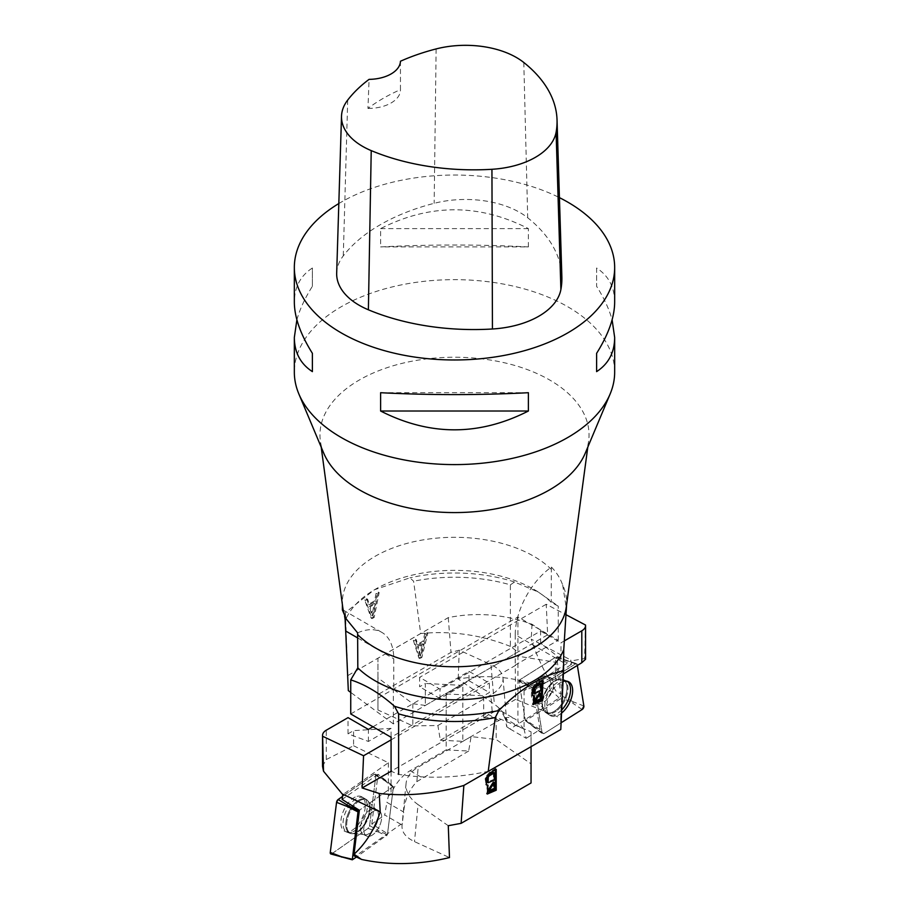 <?xml version="1.0" encoding="UTF-8"?>
<svg xmlns="http://www.w3.org/2000/svg" width="909" height="909" viewBox="0 0 909 909"><rect width="100%" height="100%" fill="white"/><g stroke="black" fill="none" stroke-linecap="round" stroke-linejoin="round"><path stroke-width="0.68" stroke-dasharray="4.54 3.41" d="M517.925 656.173L540.582 643.095L560.967 659.014L555.422 662.218L517.925 656.173L517.925 721.587L524.129 729.552L505.302 718.678L506.722 726.757L506.858 722.735C506.108 715.849 501.95 709.702 494.371 704.27L458.216 679.012C490.871 673.603 521.823 677.648 551.081 691.135C553.399 691.931 555.126 692.044 556.274 691.476C545.048 673.751 536.696 656.298 531.231 639.118L570.807 660.048L571.5 664.377L555.058 657.582L560.887 693.919L556.274 691.476M540.582 643.095L540.582 631.062L440.013 689.124L419.628 677.353L419.628 686.772L425.321 683.477L425.321 705.452L547.661 634.823L546.229 604.258L566.523 614.984M540.582 631.062L560.967 642.833L564.478 640.811M546.229 604.258L419.628 677.353M425.321 705.452L412.834 703.714L377.951 677.921L377.951 709.997L412.834 725.905L437.888 725.518L440.331 740.21L462.817 741.346L462.817 685.375L440.013 698.544L440.013 689.124M462.817 741.346L498.905 720.507A31.895 18.419 -60 0 1 514.846 718.928A31.895 18.419 -60 0 1 517.925 721.587M440.331 740.21L486.679 713.451L492.178 711.122L501.291 711.133L505.302 718.678M547.661 634.823L532.015 624.256C504.154 614.189 476.236 611.984 448.251 617.631L377.951 658.23L377.951 694.544L451.012 652.367L459.25 650.162L490.951 664.615L494.371 704.27M448.251 617.631L451.012 652.367M416.981 644.583L415.379 639.175L413.345 640.345L418.913 658.059L420.981 656.866L426.912 632.516L424.73 633.778L423.037 641.095L416.981 644.583L417.879 645.106L423.946 641.618L425.628 634.3L427.821 633.039L421.89 657.389L419.822 658.582L414.254 640.868L416.288 639.697L417.879 645.106M437.888 725.518L490.78 694.976A41.644 21.396 -4.9 0 0 502.984 678.034A41.644 21.396 -4.9 0 0 490.951 664.615M563.364 673.978L555.422 678.83L555.422 662.218M560.967 659.014L560.967 642.833M506.722 726.757L510.108 729.018L558.808 698.305A3.204 1.761 117.9 0 0 560.887 693.919M558.808 698.305C559.171 697.623 556.592 695.226 551.081 691.135M377.951 677.921L377.951 658.23M585.521 625.028L584.578 658.571L570.852 660.991L570.807 660.048M532.015 624.256L531.231 639.118M510.108 729.018L526.209 738.313L524.129 729.552M540.014 729.609L533.401 688.408L518.869 680.398L525.152 719.53L540.014 729.609L526.209 738.313M533.401 688.408L571.5 664.377M555.422 678.83L524.073 690.488L570.852 660.991M524.073 690.488L524.073 729.336M584.578 658.571L585.555 659.264M440.013 698.544L419.628 686.772M412.834 703.714L412.834 725.905M377.951 709.997L377.951 694.544M462.817 685.375L425.321 683.477M459.25 650.162L458.216 679.012M417.526 646.526L422.446 643.686L419.901 655.287L417.526 646.526L418.435 647.049L420.81 655.809L423.344 644.208L418.435 647.049M422.446 643.686L423.344 644.208M419.901 655.287L420.81 655.809M415.379 639.175L416.288 639.697M413.345 640.345L414.254 640.868M418.913 658.059L419.822 658.582M420.981 656.866L421.89 657.389M426.912 632.516L427.821 633.039M424.73 633.778L425.628 634.3M423.037 641.095L423.946 641.618M539.253 678.569A14.09 7.772 117.9 0 0 531.799 691.26A14.09 7.772 117.9 0 0 534.322 701.328A14.09 7.772 117.9 0 0 547.775 692.499A14.09 7.772 117.9 0 0 547.491 676.398A14.09 7.772 117.9 0 0 539.253 678.569A14.09 7.772 -62.1 0 1 547.491 676.398A14.09 7.772 -62.1 0 1 547.775 692.499A14.09 7.772 -62.1 0 1 534.322 701.328A14.09 7.772 -62.1 0 1 531.799 691.26A14.09 7.772 -62.1 0 1 539.253 678.569M518.869 680.398L555.058 657.582M561.694 709.974A19.032 10.499 -62.1 0 1 559.921 711.633A19.032 10.499 -62.1 0 1 548.377 714.315A19.032 10.499 -62.1 0 1 544.832 705.839A19.032 10.499 -62.1 0 1 552.377 686.931A19.032 10.499 -62.1 0 1 566.148 680.705A19.032 10.499 -62.1 0 1 567.125 681.239M561.546 713.122A19.225 10.601 -62.1 0 1 550.263 715.519A19.225 10.601 -62.1 0 1 547.343 701.646A19.225 10.601 -62.1 0 1 557.41 684.75A19.225 10.601 -62.1 0 1 563.023 681.5M556.285 656.968L576.601 663.661A2.545 1.398 -62.1 0 0 575.511 663.877L537.162 688.056L535.469 691.567L542.128 733.04L543.821 733.688L561.092 722.791L543.821 733.688A2.545 1.398 -62.1 0 1 542.537 733.802A2.545 1.398 -62.1 0 1 542.128 733.04L535.469 691.567A2.545 1.398 -62.1 0 1 537.162 688.056L575.511 663.877L577.204 664.524L577.351 665.445L577.204 664.524L566.648 660.389L555.888 657.059L519.641 679.909L518.994 681.239L525.436 720.701L562.182 697.817L562.819 696.487L556.524 657.298M576.601 663.661A2.545 1.398 -62.1 0 1 577.204 664.524M543.821 733.688L525.288 720.428M537.162 688.056L527.652 684.329L527.015 685.647L518.994 681.239M534.31 727.37L525.936 720.667M583.873 705.998L573.306 701.862L572.67 703.18L562.182 697.817M573.306 701.862L562.819 696.487M575.511 663.877L555.888 657.059M527.652 684.329L519.641 679.909M566.012 660.139L566.648 660.389M391.075 728.37L368.418 741.449L348.033 733.824L353.578 730.62L391.075 728.37L391.075 793.784L388.348 796.204L386.882 802.352L403.698 812.055L402.017 825.599C401.63 832.121 405.789 837.462 414.493 841.62L449.478 857.585M372.951 726.791L468.987 671.353L489.372 683.114L489.372 692.533L483.679 695.828L483.679 717.792L391.075 771.252L398.619 774.388C427.435 778.956 457.295 777.956 488.224 771.366M391.075 739.869L489.372 683.114M368.418 741.449L368.418 729.416M483.679 717.792L496.166 717.326L531.049 731.802L531.049 763.878L496.166 739.506L471.112 736.585L468.669 751.039L446.183 749.902L446.183 693.931L468.987 680.761L468.987 671.353M446.183 749.902L410.095 770.741A31.895 18.419 120 0 0 391.075 793.784M468.669 751.039L416.822 781.66C409.05 789.841 404.675 799.977 403.698 812.055M488.315 771.309L531.049 746.675M471.112 736.585L418.22 767.128A41.644 26.429 5.5 0 0 406.05 783.603A41.644 26.429 5.5 0 0 418.049 804.59L414.493 841.62M322.536 766.31L326.286 759.549L353.578 745.755L353.578 730.62M348.033 733.824L348.033 717.644M402.108 824.849L400.869 824.315L355.828 855.846A3.204 1.659 -64.5 0 1 354.499 856.085M355.828 855.846L360.68 859.028M531.049 731.802L531.049 746.641M400.869 824.315L384.712 814.987L386.882 802.352M371.804 824.02L378.042 774.286L393.472 786.41L387.552 833.644L371.804 824.02L384.712 814.987M378.042 774.286L342.136 799.42M353.578 745.755L388.348 762.753L342.773 794.648M388.348 762.753L388.348 796.204M468.987 680.761L489.372 692.533M496.166 717.326L496.166 739.506M531.049 763.878L531.049 782.956M448.285 825.713L418.049 804.59M446.183 693.931L483.679 695.828M493.394 782.024L493.394 788.353L494.303 788.876M494.303 780.081L493.394 779.558L487.19 782.229M493.394 772.355L493.394 779.558M496.223 769.309L495.314 768.787L489.781 771.98L484.94 777.695L486.133 784.637M495.314 769.832L495.314 768.787M487.099 784.66L486.894 793.705M493.394 788.353L487.69 790.898M374.258 810.885A14.09 7.329 -64.5 0 1 378.769 810.589A14.09 7.329 -64.5 0 1 379.314 826.463A14.09 7.329 -64.5 0 1 366.645 836.03A14.09 7.329 -64.5 0 1 364.657 823.849A14.09 7.329 -64.5 0 1 374.258 810.885A14.09 7.329 115.5 0 0 364.657 823.849A14.09 7.329 115.5 0 0 366.645 836.03A14.09 7.329 115.5 0 0 379.314 826.463A14.09 7.329 115.5 0 0 378.769 810.589A14.09 7.329 115.5 0 0 374.258 810.885M393.472 786.41L359.373 810.271L392.745 786.921L393.347 787.421L387.416 834.723L356.476 857.028M353.044 831.724A19.032 9.885 115.5 0 0 367.259 806.476A19.032 9.885 115.5 0 0 363.714 797.966A19.032 9.885 115.5 0 0 346.227 810.703A19.032 9.885 115.5 0 0 347.352 832.303A19.032 9.885 115.5 0 0 353.044 831.724M355.203 797.023A19.225 9.988 115.5 0 0 342 815.078A19.225 9.988 115.5 0 0 345.204 831.485A19.225 9.988 115.5 0 0 350.954 830.906A19.225 9.988 115.5 0 0 363.93 813.612A19.225 9.988 115.5 0 0 361.725 796.807A19.225 9.988 115.5 0 0 355.203 797.023M330.876 853.983A2.545 1.318 115.5 0 0 331.876 853.721L368.02 828.429A2.545 1.318 115.5 0 0 369.611 825.599L375.883 775.525A2.545 1.318 115.5 0 0 375.474 774.036A2.545 1.318 115.5 0 0 374.292 774.207L342.511 796.454L374.292 774.207L384.234 780.229L392.745 786.921M368.02 828.429L377.962 831.871L378.564 830.803L387.416 834.723M384.234 780.229L393.347 787.421M377.962 831.871L386.814 835.791M331.876 853.721L352.658 859.698M348.215 675.353L420.685 633.516L413.595 581.215L409.959 577.817L374.417 589.771L345.443 612.496L348.317 690.624M366.713 598.77L368.599 604.337L374.656 600.838L376.065 593.372L378.246 592.111L373.269 616.972L371.202 618.177L364.679 599.94L366.713 598.77L367.622 599.236L365.588 600.406L372.099 618.643L374.167 617.45L379.155 592.577L376.974 593.838L375.565 601.315L369.508 604.803L367.622 599.236M350.738 713.963L517.925 616.938L517.925 651.992L510.381 646.413L510.381 584.862A124.931 72.129 0 0 0 413.595 581.215M563.796 649.685L560.683 718.019L515.653 699.339L515.233 665.081L558.262 640.231L517.925 616.938M515.653 665.331L391.075 737.256M357.612 632.869A57.665 33.292 -60 0 1 381.825 632.38A57.665 33.292 -60 0 1 393.767 658.775L393.767 689.113M510.381 584.862L514.505 582.01L538.31 592.043L558.262 606.155L551.184 602.303A112.114 64.732 0 0 0 533.776 589.316A112.114 64.732 0 0 0 375.224 589.316A112.114 64.732 0 0 0 345.238 620.552M514.505 582.01A123.215 71.141 0 0 0 409.959 577.817M345.159 620.574L345.443 612.496M558.262 640.231L558.262 606.155M563.273 662.479L515.233 634.743A57.665 33.292 120 0 1 551.388 567.091L551.184 602.303M515.233 634.743L515.233 665.081M515.653 699.339L391.075 771.264M560.683 718.019L560.785 729.507M510.381 646.413C481.543 634.902 451.637 630.596 420.685 633.516M517.925 651.992L393.347 723.916L393.347 688.863M393.347 723.916L350.738 692.408M551.388 567.091C556.467 572.227 560.239 578.215 562.682 585.032A112.114 64.732 180 0 1 566.614 602.031A112.114 64.732 180 0 1 566.284 607.042M562.682 585.032L566.614 610.007M342.386 610.007L344.579 615.961M342.716 607.042A112.114 64.732 180 0 1 342.386 602.031A112.114 64.732 180 0 1 425.082 539.571A112.114 64.732 180 0 1 551.184 569.261M585.248 453.205A134.543 77.674 0 0 0 588.634 440.91A134.543 77.674 0 0 0 454.5 357.226A134.543 77.674 0 0 0 320.366 440.91A134.543 77.674 0 0 0 323.752 453.205M614.666 372.122A160.166 92.468 0 0 0 567.75 306.742A160.166 92.468 0 0 0 393.211 286.687A160.166 92.468 0 0 0 294.334 372.122M372.997 615.813L370.156 606.803L375.076 603.962L372.997 615.813L372.088 615.348L374.167 603.496L375.076 603.962M374.167 603.496L369.259 606.326L372.088 615.348M369.259 606.326L370.156 606.803M368.599 604.337L369.508 604.803M374.656 600.838L375.565 601.315M376.065 593.372L376.974 593.838M378.246 592.111L379.155 592.577M373.269 616.972L374.167 617.45M371.202 618.177L372.099 618.643M364.679 599.94L365.588 600.406M540.65 690.92L539.753 690.351L533.549 693.022M540.071 683.352L539.753 690.351M539.639 692.749L539.355 698.896L540.253 699.476M543.014 680.421L542.105 679.841L536.571 683.034L531.629 688.613L532.424 695.408M542.048 680.977L542.105 679.841M533.378 695.419L532.742 704.214M539.355 698.896L533.651 701.453M338.818 203.548A160.166 92.468 180 0 1 559.433 197.639M528.39 246.918L528.39 228.613C479.134 203.536 429.866 203.536 380.61 228.613L380.61 246.918C429.866 244.396 479.134 244.396 528.39 246.918L380.61 246.918M614.666 302.152C614.552 287.153 608.53 275.768 596.611 268.007L596.611 286.312C604.042 298.095 609.212 309.265 612.109 319.82M296.891 319.82C299.788 309.265 304.958 298.095 312.389 286.312L312.389 268.007C300.47 275.768 294.448 287.153 294.334 302.152M336.682 273.098A76.879 44.382 180 0 1 343.284 255.872A179.391 103.569 180 0 1 434.161 203.321A76.879 44.382 180 0 1 527.709 217.785A179.391 103.569 180 0 1 561.864 276.768M400.449 61.244L400.46 89.627A175.448 101.297 0 0 0 367.952 108.398L369.077 79.367M367.952 108.398A32.031 18.498 0 0 0 400.46 89.911A32.031 18.498 0 0 0 400.46 89.627M380.61 228.613L528.39 228.613M596.611 268.007L596.611 286.312M528.39 392.711L380.61 392.711M312.389 286.312L312.389 268.007M332.512 853.278L368.02 828.429L369.611 825.599L375.883 775.525L374.292 774.207M498.905 720.507L486.679 713.451M492.178 711.122L490.78 694.976M419.117 651.742L420.026 652.264M557.433 710.168A18.805 10.363 117.9 0 0 567.466 692.851A18.805 10.363 117.9 0 0 563.591 679.614A18.805 10.363 117.9 0 0 553.024 682.704A18.805 10.363 117.9 0 0 543.173 699.237A18.805 10.363 117.9 0 0 546.036 712.815A18.805 10.363 117.9 0 0 557.433 710.168A18.805 10.363 -62.1 0 1 546.036 712.815A18.805 10.363 -62.1 0 1 543.173 699.237A18.805 10.363 -62.1 0 1 553.024 682.704A18.805 10.363 -62.1 0 1 563.591 679.614A18.805 10.363 -62.1 0 1 567.466 692.851A18.805 10.363 -62.1 0 1 557.433 710.168M542.321 680.193A14.09 7.772 -62.1 0 1 550.559 678.023A14.09 7.772 -62.1 0 1 550.843 694.112A14.09 7.772 -62.1 0 1 537.378 702.941A14.09 7.772 -62.1 0 1 534.867 692.874A14.09 7.772 -62.1 0 1 542.321 680.193A14.09 7.772 117.9 0 0 534.867 692.874A14.09 7.772 117.9 0 0 537.378 702.941A14.09 7.772 117.9 0 0 550.843 694.112A14.09 7.772 117.9 0 0 550.559 678.023A14.09 7.772 117.9 0 0 542.321 680.193M552.377 682.579A18.475 10.192 -62.1 0 1 558.251 679.33A18.475 10.192 -62.1 0 1 563.546 700.828A18.475 10.192 -62.1 0 1 542.798 708.566A18.475 10.192 -62.1 0 1 552.377 682.579A18.475 10.192 117.9 0 0 542.798 708.566A18.475 10.192 117.9 0 0 563.546 700.828A18.475 10.192 117.9 0 0 558.251 679.33A18.475 10.192 117.9 0 0 552.377 682.579M542.128 733.04L533.674 727.12M535.469 691.567L527.015 685.647M582.18 709.497L572.67 703.18M410.095 770.741L422.321 777.797M416.822 781.66L418.22 767.128M326.286 759.549L326.286 730.2M490.69 772.502L489.781 771.98M355.646 832.746A18.805 9.772 -64.5 0 1 350.022 833.314A18.805 9.772 -64.5 0 1 346.886 817.259A18.805 9.772 -64.5 0 1 359.794 799.602A18.805 9.772 -64.5 0 1 366.168 799.397A18.805 9.772 -64.5 0 1 368.338 815.827A18.805 9.772 -64.5 0 1 355.646 832.746A18.805 9.772 115.5 0 0 368.338 815.827A18.805 9.772 115.5 0 0 366.168 799.397A18.805 9.772 115.5 0 0 359.794 799.602A18.805 9.772 115.5 0 0 346.886 817.259A18.805 9.772 115.5 0 0 350.022 833.314A18.805 9.772 115.5 0 0 355.646 832.746M371.054 809.362A14.09 7.329 115.5 0 0 361.452 822.327A14.09 7.329 115.5 0 0 363.441 834.507A14.09 7.329 115.5 0 0 376.11 824.929A14.09 7.329 115.5 0 0 375.565 809.055A14.09 7.329 115.5 0 0 371.054 809.362A14.09 7.329 -64.5 0 1 375.565 809.055A14.09 7.329 -64.5 0 1 376.11 824.929A14.09 7.329 -64.5 0 1 363.441 834.507A14.09 7.329 -64.5 0 1 361.452 822.327A14.09 7.329 -64.5 0 1 371.054 809.362M360.487 800.238A18.475 9.601 115.5 0 0 347.045 820.816A18.475 9.601 115.5 0 0 354.76 833.428A18.475 9.601 115.5 0 0 367.111 820.645A18.475 9.601 115.5 0 0 369.247 802.999A18.475 9.601 115.5 0 0 360.487 800.238A18.475 9.601 -64.5 0 1 369.247 802.999A18.475 9.601 -64.5 0 1 367.111 820.645A18.475 9.601 -64.5 0 1 354.76 833.428A18.475 9.601 -64.5 0 1 347.045 820.816A18.475 9.601 -64.5 0 1 360.487 800.238M369.611 825.599L378.564 830.803M375.883 775.525L384.837 780.729M357.816 638.016L393.767 658.775M371.122 611.7L372.031 612.177M537.48 683.613L536.571 683.034M523.8 62.494L527.709 217.785M347.704 100.07L343.284 255.872M436.127 48.927L434.161 203.321M501.302 711.111L514.846 718.928M502.984 678.034L506.858 722.735M550.263 715.519L546.036 712.815L542.798 708.566C543.423 708.202 541.628 706.327 537.378 702.941C541.628 706.327 543.423 708.202 542.798 708.566L546.036 712.815L548.377 714.315M568.205 681.58L563.591 679.614L558.251 679.33C558.308 680.057 555.74 679.614 550.559 678.023C555.74 679.614 558.308 680.057 558.251 679.33L563.591 679.614L566.148 680.705M550.559 678.023L547.491 676.398L550.559 678.023M537.378 702.941L534.322 701.328L537.378 702.941M525.436 720.701L542.537 733.802M406.05 783.603L402.017 825.599M487.315 794.046L486.406 793.523M486.554 784.967L485.645 784.444M361.725 796.807L366.168 799.397L375.565 809.055L366.168 799.397L363.714 797.966M345.204 831.485L350.022 833.314L363.441 834.507L350.022 833.314L347.352 832.303M363.441 834.507L366.645 836.03L363.441 834.507M375.565 809.055L378.769 810.589L375.565 809.055M384.677 780.172L375.474 774.036M393.211 786.864L384.7 780.183M375.224 589.316L374.417 589.771M533.776 589.316L538.367 591.952M566.614 604.542L566.614 602.031M342.386 604.542L342.386 602.031M587.793 447.137L588.634 440.91M321.207 447.137L320.366 440.91M381.825 632.38L342.579 609.712M533.151 704.577L532.254 703.998M532.822 695.771L531.924 695.192M400.46 77.22L400.46 89.911"/><path stroke-width="1.36" d="M564.478 640.811L581.805 630.801A12.817 7.397 180 0 0 585.555 625.574A12.817 7.397 180 0 0 585.521 625.028L566.523 614.984M585.555 625.574L585.555 659.264L581.805 662.718L563.364 673.978M567.125 681.239A19.032 10.499 -62.1 0 1 561.694 709.974M563.023 681.5A19.225 10.601 -62.1 0 1 568.205 681.58A19.225 10.601 -62.1 0 1 572.17 695.112A19.225 10.601 -62.1 0 1 561.921 712.815A19.225 10.601 -62.1 0 1 561.546 713.122M561.092 722.791L582.18 709.497A2.545 1.398 -62.1 0 0 583.873 705.998L577.351 665.445L583.873 705.998L582.18 709.497L561.092 722.791M488.315 771.309L463.874 785.433C435.9 793.841 407.709 796.534 379.269 793.489L362.134 787.967L363.566 755.754L322.615 736.256A12.817 7.397 180 0 1 322.536 735.426A12.817 7.397 180 0 1 326.286 730.2L348.033 717.644L368.418 729.416L372.951 726.791M363.566 755.754L391.075 739.869M531.049 746.675L531.049 782.956L461.102 823.349L448.285 825.713L449.478 857.585C418.867 864.913 389.541 865.527 361.498 859.414L354.044 854.221C365.838 843.416 374.565 829.349 380.201 811.998L342.795 794.182L342.136 799.42L359.373 810.271L354.044 854.221M463.874 785.433L461.102 823.349M496.223 790.228L487.315 794.046L487.997 785.183L486.554 784.967L485.849 778.218L490.69 772.502L496.223 769.309L496.223 790.228L495.314 789.705L495.314 768.787M361.498 859.414L354.499 856.085A3.204 1.659 -64.5 0 1 353.874 854.142M398.619 774.388L398.619 713.883L394.495 706.27C379.996 693.374 365.407 684.579 350.738 679.887L350.738 713.963L391.075 737.256L391.075 771.252L362.134 787.967M322.615 736.256L323.513 771.196L342.738 794.602M379.269 793.489L380.201 811.998M323.513 771.196L322.536 766.31L322.536 735.426M494.303 788.876L494.303 782.547L493.394 782.024L487.69 790.898L488.599 791.421L494.303 788.876M494.303 780.081L494.303 772.877L493.394 772.355L488.474 775.297L489.383 775.82L488.281 777.036L488.099 782.751L494.303 780.081M494.303 772.877L489.383 775.82M488.099 782.751L487.19 782.229L487.372 776.513L488.474 775.297M486.894 793.705L495.314 789.705M487.997 785.183L486.133 784.637M494.303 782.547L488.599 791.421M332.512 853.278L331.876 853.721L330.274 852.403L336.557 802.34L338.148 799.5L342.511 796.454L338.148 799.5A2.545 1.318 115.5 0 0 336.557 802.34L330.274 852.403A2.545 1.318 115.5 0 0 330.876 853.983L352.306 859.8L357.987 811.896L359.373 810.271M356.476 857.028L352.306 859.8M338.148 799.5L348.09 805.533L347.488 806.601L357.987 811.896M330.274 852.403L341.216 856.664L352.056 859.198M348.09 805.533L358.589 810.817M341.216 856.664L341.818 857.164M350.738 679.887L357.816 667.854A112.114 64.732 0 0 0 471.51 699.066A112.114 64.732 0 0 0 563.762 649.605L563.512 670.831C542.094 675.398 520.55 688.624 498.882 710.508L495.257 717.553L488.224 771.366M563.512 670.831L560.785 729.507L488.315 771.343M542.059 700.771L533.151 704.577L534.287 695.999L532.822 695.771L532.526 689.192L537.48 683.613L543.014 680.421L542.059 700.771L541.15 700.191L542.105 679.841M394.495 706.27A123.215 71.141 0 0 0 498.882 710.508M342.386 604.542L342.386 610.007L346.318 619.029L357.612 632.869L357.816 667.854M344.579 615.961L345.17 619.904M398.619 713.883A124.931 72.129 0 0 0 495.257 717.553M350.738 692.408L348.317 690.624L345.681 631.016L357.816 638.016M587.793 447.137L566.284 607.042A112.114 64.732 180 0 1 493.36 662.752A112.114 64.732 180 0 1 375.224 647.799A112.114 64.732 180 0 1 357.816 634.812M566.614 604.542L563.875 647.901A112.114 64.732 180 0 1 563.864 647.947L563.762 649.605M346.318 619.029A112.114 64.732 180 0 1 342.716 607.042L321.207 447.137M294.334 267.507L294.334 302.152C294.448 317.252 300.47 334.307 312.389 353.317L312.389 371.622C300.47 363.861 294.448 352.476 294.334 337.478L294.334 372.122A160.166 92.468 0 0 0 298.845 393.927L323.752 453.205A134.543 77.674 0 0 0 359.362 489.826A134.543 77.674 0 0 0 490.871 509.688A134.543 77.674 0 0 0 585.248 453.205L610.155 393.927A160.166 92.468 0 0 0 614.666 372.122L614.666 337.478C614.552 352.476 608.53 363.861 596.611 371.622L596.611 353.317C608.53 334.307 614.552 317.252 614.666 302.152L614.666 267.507A160.166 92.468 180 0 1 454.5 359.975A160.166 92.468 180 0 1 294.334 267.507A160.166 92.468 180 0 1 338.818 203.548M298.845 393.927A160.166 92.468 0 0 0 341.25 437.513A160.166 92.468 0 0 0 497.802 461.158A160.166 92.468 0 0 0 610.155 393.927M345.159 620.574L345.681 631.016M540.65 690.92L540.98 683.932L540.071 683.352L535.151 686.295L536.06 686.863L534.924 688.068L534.458 693.601L540.65 690.92M540.98 683.932L536.06 686.863M534.458 693.601L533.549 693.022L534.026 687.488L535.151 686.295M540.253 699.476L540.537 693.328L539.639 692.749L533.651 701.453L534.56 702.032L540.253 699.476M532.742 704.214L541.15 700.191M534.287 695.999L532.424 695.408M540.537 693.328L534.56 702.032M559.433 197.639A160.166 92.468 180 0 1 567.75 202.116A160.166 92.468 180 0 1 614.666 267.507M380.61 411.016L380.61 392.711C429.866 395.233 479.134 395.233 528.39 392.711L528.39 411.016C479.134 436.093 429.866 436.093 380.61 411.016L528.39 411.016M612.109 319.82L614.666 337.478M294.334 337.478L296.891 319.82M557.035 119.886L561.864 276.768A179.391 103.569 180 0 1 560.887 289.528A76.879 44.382 180 0 1 492.439 328.99A179.391 103.569 180 0 1 368.384 309.799A76.879 44.382 180 0 1 336.682 273.098L341.511 116.216A72.05 41.598 180 0 1 347.704 100.07A174.562 100.785 180 0 1 369.077 79.367A32.031 18.498 180 0 0 400.449 61.244A174.562 100.785 180 0 1 436.127 48.927A72.05 41.598 180 0 1 523.8 62.494A174.562 100.785 180 0 1 557.035 119.886A174.562 100.785 180 0 1 556.092 132.305A72.05 41.598 180 0 1 491.939 169.29A174.562 100.785 180 0 1 371.224 150.61A72.05 41.598 180 0 1 341.511 116.216M596.611 353.317L596.611 371.622M312.389 371.622L312.389 353.317M581.805 662.718L581.805 630.801M488.281 777.036L487.372 776.513M336.557 802.34L347.488 806.601M534.924 688.068L534.026 687.488M556.092 132.305L560.887 289.528M491.939 169.29L492.439 328.99M371.224 150.61L368.384 309.799"/></g></svg>
